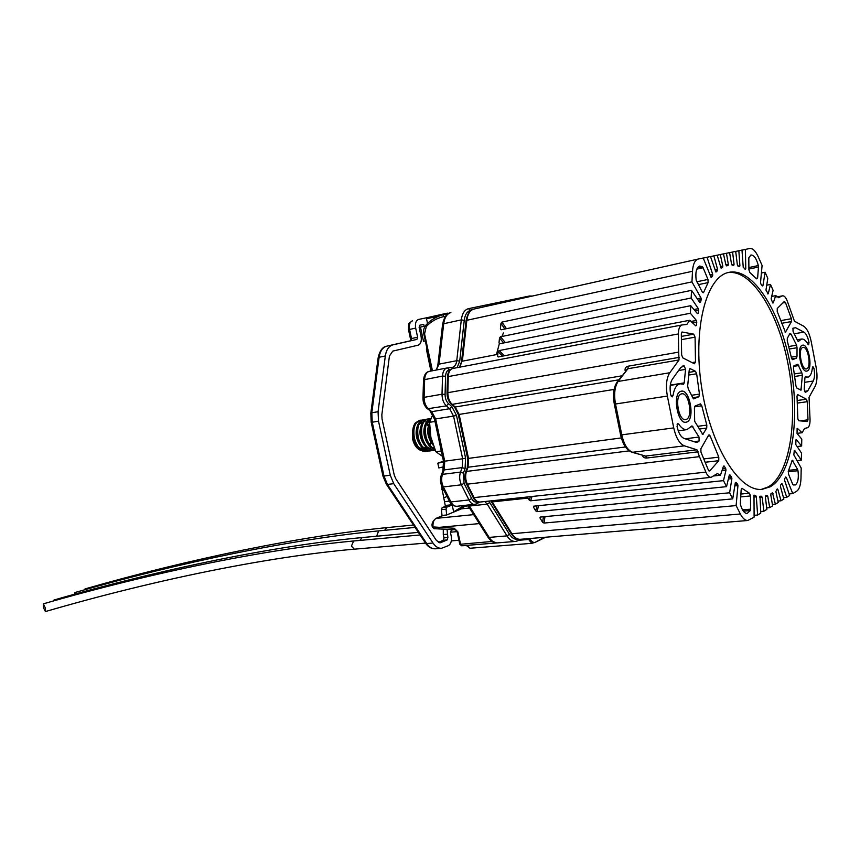 <?xml version="1.0" encoding="UTF-8"?>
<svg xmlns="http://www.w3.org/2000/svg" width="860" height="860" viewBox="0 0 860 860"><rect width="100%" height="100%" fill="white"/><g stroke="black" fill="none" stroke-linecap="round" stroke-linejoin="round"><path stroke-width="1.29" d="M792.511 359.663L791.479 357.964L787.276 340.882L787.287 338.346L789.878 333.594L790.953 333.981L789.523 334.239M693.418 398.879L688.322 389.01L687.667 386.065L689.236 370.004L690.333 368.714L689.666 368.832M798.832 341.356L797.79 340.947L793.092 331.573L792.942 328.208L795.629 327.746L803.874 332.111C806.164 333.594 807.873 337.066 809.013 342.506L808.658 344.796L807.927 344.258C805.852 340.538 803.756 338.786 801.638 339.023L798.166 341.463M670.305 385.087L684.216 382.883L683.442 384.269L680.217 383.807C676.53 384.592 674.133 388.537 673.004 395.632L672.208 396.922L670.725 394.847C669.532 388.086 670.058 382.894 672.305 379.281L680.658 367.618L684.173 365.844L685.549 369.37L678.583 370.52M681.356 336.421L693.708 334.153L695.073 337.152L695.504 362.017L694.407 363.769L682.84 357.9L681.636 354.922L681.324 333.841L681.883 332.1M709.005 470.968L709.822 470.871L708.371 470.054L700.954 452.113L700.9 448.716L708.565 435.224L709.059 434.827L710.134 435.902L708.027 436.171M703.77 458.917L718.809 457.154L718.745 460.691L705.157 462.261M800.069 420.862L807.981 419.831L807.346 421.486L798.875 420.766L797.865 419.035L797.005 396.18L797.564 394.536L806.39 399.212L807.314 401.695L797.241 403.103M756.058 278.307L757.617 277.984L756.553 278.833L749.866 272.545L748.899 269.76L748.813 257.774L750.952 255.001C753.973 254.99 756.434 258.505 758.337 265.546L758.477 267.03L748.888 269.062M702.555 292.432L703.706 292.196L703.211 292.733L702.212 291.938L696.159 280.048C695.256 272.093 696.439 267.417 699.696 266.019L702.405 266.718L703.125 267.75L696.793 269.137M502.616 356.115L498.112 351.783L497.531 356.244L498.166 356.964L689.763 320.264L686.839 324.457L681.872 324.994C679.615 325.908 678.454 328.875 678.4 333.927L448.264 376.594L447.834 392.676L678.669 352.127L678.4 333.927M678.669 352.127L679.034 359.964L669.789 372.735C666.403 378.11 665.597 385.893 667.36 396.062L673.735 427.893C675.992 437.826 679.54 443.803 684.388 445.835L696.912 449.78L699.459 456.649L467.356 484.169L474.053 497.617L705.877 472.118C707.414 475.644 709.167 477.375 711.123 477.332L717.347 473.581L720.433 475.225L713.574 475.967M527.266 496.994L529.222 500.09L530.373 496.661M797.026 433.365L802.1 432.741L804.519 428.506L807.433 427.732C809.238 426.947 810.109 424.206 810.045 419.487L809.034 397.288L815.087 386.398C817.193 381.958 817.559 375.648 816.151 367.467L811.216 341.624C809.507 333.519 806.959 328.348 803.552 326.101L794.457 321.221L787.341 301.204C785.9 297.485 784.32 295.69 782.611 295.818L776.903 297.012M788.641 470.334L797.575 469.388L792.296 460.261L788.341 471.076L788.502 474.107L792.662 484.148L793.264 484.954L795.457 484.9C798.005 482.696 798.854 477.966 797.983 470.721L788.179 471.753M740.825 494.048L749.468 493.221L741.911 488.286L741.159 489.748L740.309 504.046C741.986 510.173 744.244 513.312 747.093 513.495L750.339 510.55L743.362 511.152M685.248 438.804L699.008 437.031L691.988 425.894L686.893 429.645C684.087 429.903 681.356 428.054 678.691 424.087L677.078 424.302M678.691 424.087L677.788 423.475L677.035 426.431C678.529 433.053 680.894 437.052 684.119 438.45L695.493 442.126L697.815 442.019L699.115 441.029L694.084 441.675M805.648 376.895L804.895 378.024L804.218 389.494L805.283 392.472L807.733 390.87L813.237 381.034C814.667 378.077 814.904 373.853 813.958 368.349L812.904 366.629L812.41 367.661C811.894 372.832 810.55 375.971 808.379 377.067L805.229 376.959M731.753 264.751L734.053 264.256L733.784 265.278L732.193 265.192L731.548 264.106L729.581 252.614L723.464 253.915M738.03 266.106L739.89 265.708L739.621 266.589L737.945 266.084L737.353 264.891L735.698 251.356L729.592 252.668M744.545 268.911L745.781 268.653L745.33 269.373L743.223 267.202L741.986 250.077L735.708 251.41M762.272 285.832L762.917 285.703L762.347 285.928L760.885 283.993L760.53 282.542L762.089 265.439L758.262 256.807C755.542 250.926 752.683 248.164 749.694 248.497L741.986 250.131M767.668 293.905L768.227 293.787L765.959 290.153L767.808 278.371L765.099 272.255L761.401 273.028M772.764 302.989L771.119 298.839L773.108 290.336L770.495 284.423L766.744 285.187M695.417 325.542L696.396 325.36L695.761 325.865L689.763 320.264M697.277 313.481L698.083 313.33L697.395 313.631L690.763 305.698L690.376 313.244L499.101 350.59L504.476 355.75M699.793 302.505L700.481 302.365L699.76 302.473L691.537 290.347L691.15 298.022L500.488 336.765L505.358 342.624M711.08 277.393L703.211 258.011L698.255 259.032C694.923 260.043 692.999 264.127 692.493 271.276L691.956 281.887L501.96 322.102L506.443 328.703M715.875 271.975L710.489 256.527L703.243 258.075M721.067 268.116L717.154 255.162L710.51 256.581M772.398 504.465L775.376 504.196L772.495 492.823L771.033 493.661L770.796 494.941L772.635 505.873L769.721 507.647L767.765 496.241L765.368 496.478M728.323 264.353L728.065 265.514L726.582 265.848L725.904 264.891L728.323 264.353L726.453 253.259M680.712 391.375C672.273 393.665 677.443 424.173 685.936 422.228L686.817 421.991C695.127 419.261 689.87 389.214 681.41 391.192L680.712 391.375C672.251 393.633 677.433 424.206 685.936 422.26L686.817 422.013C695.149 419.282 689.881 389.182 681.399 391.16L680.701 391.343M802.294 345.301C796.306 346.827 800.767 372.692 806.734 371.09L807.207 370.961C813.108 369.133 808.615 343.613 802.67 345.193L802.294 345.301C796.295 346.806 800.757 372.713 806.734 371.122L807.207 370.983C813.119 369.155 808.626 343.581 802.659 345.172L802.283 345.269M728.635 272.416C706.114 276.748 692.515 329.208 701.695 387.763C710.618 446.372 739.363 492.124 762.121 489.351L770.431 486.695C792.49 473.731 800.499 417.605 790.243 364.446C780.257 311.202 753.005 267.503 729.033 272.33L728.635 272.416M761.326 489.404L768.292 486.91C790.222 474.043 798.349 418.712 788.405 365.93C778.73 313.083 751.941 269.126 727.947 272.599M789.093 493.952L792.759 493.608L796.672 491.221C799.316 489.318 800.757 484.933 800.993 478.063L801.197 468.066L793.845 454.908L794.242 450.565M783.46 497.585L786.739 497.284L789.609 495.532L784.621 480.385L784.621 478.912L785.621 477.042L786.255 477.311L785.438 477.397M777.945 501.058L780.998 500.778L783.858 499.036L780.471 486.599L780.547 485.169L781.858 483.503L782.331 484.062L781.299 484.169M775.376 504.196L778.246 502.455L775.849 491.479L777.257 488.921L777.902 489.533L776.483 489.673M766.701 507.916L769.721 507.647M760.659 511.496L763.863 511.216L766.873 509.389L765.379 496.908L765.69 495.725L767.152 495.317L767.765 496.241M754.08 515.323L757.628 515.022L760.767 513.108L759.993 496.241M544.993 516.623L544.004 523.063L736.117 505.583L740.363 513.99C742.664 518.386 745.136 520.558 747.781 520.494L754.112 517.161L753.994 495.188M544.004 523.063L542.596 522.299L543.456 516.774M540.177 517.107L539.972 517.957L542.596 522.299M539.972 517.957L540.392 517.064L732.72 498.875L729.635 492.769L731.882 478.644L728.366 479.009M538.521 505.691L537.113 511.614L729.635 492.769M537.113 511.614L535.726 510.894L536.919 505.852M533.694 506.196L533.415 507.045L535.726 510.894M533.415 507.045L533.834 506.164L726.539 486.652L723.496 480.632L725.969 470.216L721.97 470.656M532.05 496.489L530.609 500.799L723.496 480.632M530.609 500.799L529.222 500.09M498.112 351.783L499.101 350.59M503.637 342.968L499.499 337.991L499.004 342.904L499.789 343.731L690.763 305.698M499.499 337.991L500.488 336.765M504.82 329.036L500.961 323.371L500.402 328.95L501.187 329.788L691.537 290.347M500.961 323.371L501.96 322.102M725.904 264.891L723.453 253.872L717.165 255.216M797.112 446.544L801.638 446.007L801.778 439.116L797.08 433.44L797.102 428.484M797.048 460.637L801.348 460.164L801.499 453.059L795.769 444.534L795.973 439.858M693.708 334.153L682.249 332.035M709.822 470.871L718.745 460.691M718.809 457.154L710.134 435.902M807.981 419.831L807.314 401.695M780.6 320.662L791.383 318.694L785.438 302.451L784.298 301.494L777.246 308.504L777.225 311.546L785.427 332.25L791.479 321.543L781.589 323.328M791.383 318.694L791.479 321.543M797.575 469.388L797.983 470.721M749.468 493.221L750.479 495.951L740.6 496.897M742.524 509.883L750.576 509.163L750.479 495.951M750.576 509.163L750.339 510.55M696.761 281.8L707.963 279.435L703.125 267.75M707.963 279.435L708.102 282.607L698.298 284.66M703.706 292.196L708.102 282.607M757.617 277.984L758.477 267.03M697.589 426.345L706.812 425.098L701.771 405.769L700.416 403.888L695.073 406.038L694.418 408.274L694.676 421.335L702.792 434.45L706.737 428.054L699.169 429.065M706.812 425.098L706.737 428.054M691.515 395.299L699.459 394.095L696.643 373.777L688.742 375.067M699.459 394.095L698.879 396.772L692.375 397.739M693.644 398.836L698.879 396.772M689 372.358L695.493 371.294L690.333 368.714M695.493 371.294L696.643 373.777M684.216 382.883L685.549 369.37M699.008 437.031L699.115 441.029M794.382 373.939L801.832 372.788L797.822 364.264L793.845 365.876L793.447 368.166L795.93 385.882L796.844 388.032L800.982 390.214L802.358 375.293L794.758 376.465M801.832 372.788L802.358 375.293M788.792 346.505L796.586 345.193L790.953 333.981M796.586 345.193L797.026 347.741L789.426 349.01M791.318 357.158L797.005 356.233L797.026 347.741M797.005 356.233L796.553 358.093L791.77 358.867M792.651 359.641L796.553 358.093M778.321 297.71L782.127 295.99M779.321 297.517L775.709 295.657L771.678 296.442M773.247 302.903L775.709 295.657M768.227 293.787L770.495 284.423M762.917 285.703L765.099 272.255M745.781 268.653L745.416 249.368M739.89 265.708L738.847 250.712M734.053 264.256L732.591 252.001M720.293 266.589L722.798 266.052L720.271 254.517M722.798 266.052L722.604 267.331L720.669 267.75M721.196 268.094L722.604 267.331M714.939 269.911L717.552 269.352L713.864 255.828M717.552 269.352L717.444 270.739L715.359 271.19M716.122 271.921L717.444 270.739M709.898 274.834L712.671 274.243L707.049 257.226M712.671 274.243L712.65 275.727L710.435 276.2M711.435 277.318L712.65 275.727M697.245 298.764L701.008 298.001L691.956 281.887M701.008 298.001L701.233 299.635L698.245 300.237M700.481 302.365L701.233 299.635M693.955 309.514L698.341 308.654L691.15 298.022M698.341 308.654L698.653 310.288L695.17 310.965M698.083 313.33L698.653 310.288M691.042 321.468L696.385 320.447L690.376 313.244M696.385 320.447L696.772 322.048L692.537 322.855M696.396 325.36L696.772 322.048M705.877 472.118L699.459 456.649M722.54 468.937L725.722 468.582L724.206 466.077L723.486 466.12L720.433 475.225M725.722 468.582L725.969 470.216M728.764 477.343L731.559 477.053L729.979 474.924L729.291 475.171L726.539 486.652M731.559 477.053L731.882 478.644M735.063 484.298L737.568 484.051L735.945 482.32L735.311 482.761L732.72 498.875M737.568 484.051L737.955 485.577L734.805 485.889M736.117 505.583L737.955 485.577M753.726 495.812L755.757 495.618L754.166 495.166M755.757 495.618L756.316 496.822L753.736 497.069M757.628 515.022L756.316 496.822M759.788 496.424L761.584 496.252L760.046 496.241M761.584 496.252L762.175 497.327L759.681 497.564M763.863 511.216L762.175 497.327M780.998 500.778L777.902 489.533M786.739 497.284L782.331 484.062M792.759 493.608L786.255 477.311M801.348 460.164L794.758 450.511M801.638 446.007L796.403 439.804M802.1 432.741L797.457 428.441M698.073 451.812L646.784 458.025C644.602 458.219 643.065 457.273 642.183 455.198M625.413 371.316L625.134 370.671C624.726 368.263 625.758 366.758 628.219 366.177L679.271 357.351M679.034 359.964L627.95 368.725L616.867 382.367M684.388 445.835L632.229 452.328L645.613 456.058L696.912 449.78M625.134 370.671L625.94 370.638M681.228 393.966C674.229 395.901 678.529 421.217 685.581 419.594L686.301 419.4C693.214 417.164 688.849 392.171 681.819 393.805L681.228 393.966M802.702 347.472C797.747 348.762 801.445 370.23 806.4 368.908L806.788 368.8C811.7 367.295 807.97 346.064 803.025 347.386L802.702 347.472M442.062 515.86L441.406 509.668L442.169 507.658L446.802 505.777L445.329 505.938M442.169 507.658L446.824 507.163L452.188 504.981M446.877 505.282L445.329 505.916M469.495 508.013L461.454 508.851L446.684 514.979L443.566 515.29L436.127 518.365L473.688 514.624M494.898 542.66L496.682 542.907L491.501 541.005M520.203 539.317L518.129 540.65M446.824 507.163L446.06 509.185L441.406 509.668M446.684 514.979L446.06 509.185M434.461 528.62L433.042 526.933L454.241 528.244L457.896 531.846L460.562 544.262L492.156 541.456M439.718 528.9L438.353 527.46L479.364 523.589M439.503 315.878L426.517 318.781L426.882 317.716L444.717 313.717L446.791 313.943M449.167 313.201L444.781 313.707M445.415 506.336L440.513 481.106M443.867 466.786L438.826 467.937L437.804 463.207L443.416 461.196M426.775 347.784L426.452 349.547L430.925 371.047M425.313 340.925L423.507 341.334L420.454 327.069L424.141 326.273L420.454 327.079M419.691 325.241L423.733 324.381L424.141 326.273M447.071 529.341L447.888 537.543L447.168 539.94L443.276 540.274L438.417 542.413M443.276 540.274L443.986 537.887L447.888 537.543M447.168 534.221L443.276 534.565L443.986 537.887M443.276 534.565L443.298 529.147M427.517 323.457L426.517 318.781M447.168 539.94L440.202 542.821L436.418 540.467L395.75 478.719L394.224 474.978L382.044 418.992L381.84 414.8L389.429 356.04L392.784 351.106L418.121 345.183C420.809 344.065 421.798 341.151 421.077 336.454L419.121 327.348L419.863 325.188L423.733 324.381M425.302 340.882L423.496 341.259M467.528 505.164L453.65 511.818L452.145 504.766M464.11 505.529L453.65 511.818M452.091 504.723L445.233 505.465M447.06 496.467L443.588 497.843M444.416 501.692L449.425 501.143M444.061 490.555L441.793 489.501M426.882 317.716L418.583 319.436C415.928 320.511 414.95 323.392 415.67 328.09L417.627 337.227L416.885 339.41L392.912 344.871C388.838 346.032 386.301 349.73 385.323 355.975L378.067 411.704L378.518 421.185L390.289 475.225L393.729 483.664L432.978 543.025C435.483 546.67 438.31 548.422 441.459 548.304L448.404 545.638C451.005 543.971 451.952 540.789 451.231 536.081L450.511 532.77L451.221 530.394L452.962 529.642M427.13 349.407L426.452 349.547M431.526 369.95L430.849 370.079M443.631 461.874L437.804 463.207M420.583 422.819L421.981 423.378M429.57 446.2L428.613 447.737M425.614 450.274L423.281 450.855M421.454 450.672C417.175 449.296 414.187 445.373 412.51 438.901L413.327 427.13M422.002 423.346L420.647 422.776M429.645 444.749L430.688 441.868M428.28 426.076L426.41 423.851M418.841 424.646L422.518 422.034L419.615 423.088M425.367 449.35L426.184 449.07M426.56 448.898L427.388 448.393M430.065 445.308L431.193 442.653M428.538 425.238L426.646 423.281M429.097 448.694L429.635 448.458M430 448.253L430.957 447.576M429.505 422.647L427.979 421.819M426.581 421.507L425.947 421.497M430.398 448.339L431.258 447.823M429.635 422.11L428.334 421.561M426.625 423.324L430.021 420.83L427.377 421.808M416.444 445.899L412.424 438.869M420.475 449.103L424.313 449.533L418.852 447.479M417.197 426.442C415.068 432.945 416.122 439.277 420.346 445.415M424.346 448.576L428.173 448.974L422.744 446.974M421.067 425.754C418.906 432.333 419.97 438.718 424.27 444.921M424.969 425.066C422.765 431.698 423.84 438.159 428.205 444.426M432.161 447.49L434.257 447.995M428.882 424.367C426.635 431.075 427.721 437.589 432.161 443.932M421.776 420.131L419.637 420.282L415.262 423.012C412.596 426.979 411.983 432.29 413.445 438.944C416.068 447.393 420.228 451.586 425.915 451.521L428.409 451.016M420.411 420.164C414.681 422.26 412.725 428.463 414.531 438.783C417.164 447.243 421.314 451.435 427.001 451.36M425.614 419.519L423.142 419.723C417.423 421.819 415.477 428.033 417.293 438.363C419.916 446.834 424.077 451.038 429.753 450.973L432.257 450.468M424.238 419.54C418.519 421.637 416.573 427.861 418.39 438.202C421.024 446.673 425.173 450.887 430.849 450.823M429.473 418.895L426.99 419.099C421.282 421.196 419.336 427.431 421.153 437.783C423.786 446.275 427.947 450.489 433.623 450.425L435.192 450.188M428.087 418.917C422.378 421.024 420.433 427.248 422.26 437.611C424.894 446.114 429.043 450.339 434.719 450.274M430.892 418.465L430.849 418.476C425.152 420.572 423.217 426.818 425.044 437.192C427.076 444.136 430.387 448.318 434.999 449.748M430.838 418.605C425.937 421.464 424.378 427.603 426.151 437.031C427.861 443.104 430.72 447.135 434.73 449.124M429.57 422.507C427.893 426.56 427.689 431.258 428.946 436.611L433.236 445.351M429.591 425.915L430.054 436.439L432 441.61M427.947 424.507L426.807 423.055M430.623 419.142L430.054 418.992M432.816 414.466L429.57 422.325L430.892 437.321L435.891 451.747L442.459 456.348M434.977 421.464L429.57 422.325M441.309 450.984L435.891 451.747M54.696 600.592L54.008 600.011L53.664 600.882M75.981 593.798L74.874 592.551L74.53 594.206M45.365 608.02L43.322 603.838L43.366 607.396L45.408 611.567L45.365 608.02M85.785 589.433L85.075 588.896L84.699 589.745M503.412 332.949L501.907 336.486M499.445 343.323L496.413 354.61M807.088 342.828L809.013 342.506M671.069 395.923L673.004 395.632M692.074 362.587L695.504 362.017M453.091 368.424L452.564 368.521C449.952 369.445 448.522 372.133 448.264 376.594L447.458 377.185M692.493 271.276L466.84 320.296L462.358 361.189L497.854 354.331M461.519 361.931L459.53 367.188M528.019 498.09L492.189 501.896L511.926 533.727L740.363 513.99M491.425 500.832L492.189 501.896L491.35 501.756L511.087 533.555L511.926 533.727C514.398 537.564 517.161 539.435 520.225 539.317L520.375 539.306M804.455 391.343L807.733 390.87M466.012 321.102L466.055 320.705C467.593 313.33 470.216 309.46 473.935 309.073L698.191 259.053M614.083 389.429L459.132 414.434L468.496 458.391L621.318 437.923M667.36 396.062L615.502 404.006L621.801 434.934C624.038 444.588 627.66 450.371 632.659 452.317L645.613 456.058L646.784 458.025M628.219 366.177L627.95 368.725L618.243 381.26C614.685 386.538 613.771 394.116 615.502 404.006L614.32 404.114L620.608 435.01L673.735 427.893M614.298 404.006L614.32 404.114C612.567 394.493 613.61 386.978 617.469 381.571L669.789 372.735M621.92 375.831L452.177 404.361L455.23 407.017L618.813 379.83M625.446 446.974L468.055 467.227L466.475 471.43L629.208 450.877M518.946 540.263L528.631 539.467L531.2 538.414M544.315 537.328L535.21 542.327L545.702 537.21M500.402 328.95L501.122 329.799M499.004 342.904L499.853 343.721M497.531 356.244L498.435 356.911M724.206 466.077L723.475 466.163M729.979 474.924L729.345 474.989M773.033 493.618L770.882 493.823M797.155 400.513L806.39 399.212M785.438 302.451L782.826 302.957M785.04 332.1L785.76 331.971M695.073 337.152L681.41 339.646M698.255 259.032L473.935 309.073C470.065 310.17 467.7 313.911 466.84 320.296L466.055 320.705L461.562 361.555C460.659 365.575 459.885 367.467 459.24 367.241M792.92 328.23L795.629 327.746M794.21 333.798L803.874 332.111M804.648 382.324L813.237 381.034M813.958 368.349L812.302 368.607M798.789 365.543L793.49 366.381M799.273 389.354L801.531 389.032M692.913 426.592L691.107 426.829M682.249 366.166L684.173 365.844M701.771 405.769L694.525 406.812M702.212 434.192L703.297 434.053M748.877 267.557L758.337 265.546M697.449 267.804L702.405 266.718M742.33 488.437L741.535 488.523M792.984 460.852L791.759 460.981M466.475 471.43C465.131 475.612 465.421 479.858 467.356 484.169L466.507 484.051C464.572 479.923 464.303 475.827 465.712 471.753L466.475 471.43M474.053 497.617C475.666 500.681 477.59 502.165 479.837 502.068C476.483 501.692 474.268 500.165 473.204 497.488L474.053 497.617M447.834 392.676C447.888 397.685 449.329 401.577 452.177 404.361L451.446 404.297C448.501 401.566 447.028 397.793 447.039 392.977L447.834 392.676M455.23 407.017L459.132 414.434L458.294 414.52L454.499 406.952L455.23 407.017M468.496 458.391L468.055 467.227L467.292 467.56L467.646 458.444L468.496 458.391M631.519 452.102L632.229 452.328C626.639 450.307 622.769 444.534 620.608 435.01L620.576 434.859M510.808 533.103L511.087 533.555C513.689 537.511 516.731 539.435 520.225 539.317L747.781 520.494M473.011 497.112L466.313 483.675M465.529 472.248L467.098 468.044M467.625 458.337L458.283 414.456M454.048 406.554L450.995 403.888M447.028 393.235L447.469 376.906C447.748 372.391 449.425 369.596 452.489 368.542L682.109 324.94M530.05 539.048C531.716 541.746 533.437 542.843 535.21 542.327L531.77 543.327L528.631 539.467M467.044 545.39L469.99 548.261L531.77 543.327M475.838 504.121L474.752 504.401C472.505 504.498 470.581 503.014 468.969 499.972L461.379 484.803L443.351 486.943L450.952 501.939C452.564 504.949 454.499 506.4 456.767 506.303L476.096 504.067M450.446 369.606L449.447 369.714C447.103 370.208 445.813 372.391 445.566 376.25L445.071 394.385C445.114 398.384 446.265 401.502 448.544 403.716L451.812 406.565L456.499 415.434L465.593 458.1L465.056 468.678L463.368 473.183L464.067 483.352L471.635 498.531C473.215 501.434 475.053 502.541 477.128 501.864L477.44 501.713M471.635 498.531L468.969 499.972L450.952 501.939L449.457 501.208M452.36 367.36L452.629 367.295C454.886 366.553 456.262 364.35 456.757 360.695L461.293 319.888L443.706 323.725L439.03 364.135L456.757 360.695L459.724 361.135L457.101 367.65M453.811 368.273L452.156 367.381L447.608 367.887M429.581 371.316L429.033 371.412C426.399 372.326 424.937 374.992 424.657 379.4L424.109 397.352L442.019 394.213L442.524 376.067L423.529 379.851L422.969 397.782L424.109 397.352C424.141 402.297 425.592 406.146 428.452 408.876L431.741 411.682L449.64 408.715L446.372 405.877L427.42 408.79L431.741 411.682L435.654 418.981L444.706 461.186L462.659 458.767L453.553 416.1L434.472 419.11L430.065 411.037M423.518 380.238L423.529 379.851C424.12 374.949 425.915 372.144 428.936 371.434L447.103 367.962C444.34 368.725 442.814 371.434 442.524 376.067L445.566 376.25M488.716 501.122L489.727 502.53L487.222 504.154L469.323 506.046L489.157 537.403L507.002 535.877L487.222 504.154L484.76 501.541M468.614 505.046L469.323 506.046L467.679 505.142M437.837 365.188L439.03 364.135L436.192 370.036M426.141 324.854L425.926 325.091C430.914 319.726 436.869 316.233 443.792 314.61L448.501 313.556L443.792 314.61L443.083 316.781C436.633 318.275 431.032 321.522 426.291 326.542L424.571 333.916L432.451 370.757M471.355 310.18L470.624 310.342C467.141 311.288 465.013 314.62 464.239 320.329L461.293 319.888C462.164 313.524 464.54 309.783 468.41 308.686L468.313 308.708M468.55 308.654L529.47 296.012L530.824 296.377M465.916 506.131L468.162 505.895M464.239 320.329L459.724 361.135M489.727 502.53L509.464 534.275C511.99 538.134 514.774 539.736 517.817 539.08M445.587 316.222L443.083 316.781M441.148 475.526L442.513 474.354L460.508 472.086L462.207 467.593L444.233 469.904L442.513 474.354C441.126 478.493 441.416 482.686 443.351 486.943L442.137 486.771L449.737 501.745C451.102 504.627 453.446 506.142 456.767 506.303M487.545 536.533L489.157 537.403C491.372 540.822 493.887 542.649 496.682 542.907L462.755 545.745M517.494 540.865L515.29 541.445C512.237 541.563 509.464 539.704 507.002 535.877L509.464 534.275M470.624 310.342L468.41 308.686L529.491 296.001L532.297 296.055M450.898 312.61C446.996 313.717 444.598 317.415 443.706 323.725L442.588 324.295C444.093 317.103 446.867 313.201 450.898 312.61M456.499 415.434L453.553 416.1L449.64 408.715L451.812 406.565M443.47 461.1L444.706 461.186L444.233 469.904L443.137 470.377L441.416 474.827C439.954 478.794 440.202 482.783 442.137 486.771L441.868 486.233M465.056 468.678L462.207 467.593L462.659 458.767L465.593 458.1M448.544 403.716L446.372 405.877C443.513 403.103 442.072 399.212 442.019 394.213L445.071 394.385M464.067 483.352L461.379 484.803C459.444 480.493 459.154 476.257 460.508 472.086L463.368 473.183M435.665 518.515L436.127 518.365C433.709 519.73 432.677 522.59 433.042 526.933L432.311 526.965L434.063 528.674L455.219 529.749L454.241 528.244M467.733 505.218L487.953 537.167C490.243 540.596 492.995 542.499 496.209 542.886M442.868 471.065L443.502 461.25L434.45 419.013M426.764 408.221L427.42 408.79C424.399 406.113 422.916 402.437 422.969 397.782L422.959 398.148M442.524 324.854L437.901 364.661C437.02 368.575 436.31 370.391 435.773 370.123M459.756 544.09L461.444 545.745M449.447 369.714L447.447 367.908M477.558 501.767L476.558 503.831M518.838 539.284L517.827 540.8L515.29 541.445L461.659 545.767L459.788 544.229L457.133 531.813L457.896 531.846M457.101 531.684L455.402 529.749M432.311 526.933L432.311 526.965C431.376 523.998 432.569 521.149 435.891 518.419L443.33 515.344M431.72 370.896L423.84 334.067L424.571 333.916M423.84 334.067C423.185 330.562 423.873 327.563 425.926 325.091L426.291 326.542M444.437 314.47L444.685 313.728M393.729 483.664L387.441 484.438L426.721 543.552L432.978 543.025M385.323 355.975L379.131 357.255L371.81 412.779L378.067 411.704M378.518 421.185L372.251 422.217L384.001 476.042L390.289 475.225M416.885 339.41L392.912 344.871M415.67 328.09L409.564 329.434L411.521 338.528L417.627 337.227M439.256 542.735L441.202 542.574M384.001 476.042L387.441 484.438L386.398 484.287L382.947 476.085L384.001 476.042M370.767 413.628L371.81 412.779L372.251 422.217L371.219 422.335L382.926 475.956M386.742 346.171C382.657 347.343 380.12 351.031 379.131 357.255L378.153 357.728C379.776 350.644 382.635 346.795 386.721 346.182L386.742 346.171M425.313 542.81L426.721 543.552C429.226 547.186 432.053 548.938 435.203 548.809L435.375 548.798M408.5 329.67C408.693 321.597 408.221 323.973 412.499 320.801C409.833 321.877 408.855 324.747 409.564 329.434L408.5 329.67L410.456 338.754L411.521 338.528L410.779 340.71L386.667 346.193M386.065 483.782L425.668 543.348C428.334 547.111 431.516 548.938 435.203 548.809L441.459 548.304M371.197 422.26L370.821 413.198L378.088 358.201M359.856 540.413L362.114 537.564C274.899 545.756 162.712 568.739 54.008 600.011M376.648 536.221L378.647 530.889C291.916 539.317 181.105 562.032 74.874 592.551M45.408 611.567C154.843 579.704 267.546 556.721 354.309 549.174L351.417 546.121L353.643 540.983C266.192 549.045 153.306 572.169 43.322 603.838M384.613 530.319L386.731 527.631C300.248 536.167 190.103 558.753 85.075 588.896M678.25 430.806L686.893 429.645M804.938 377.69L807.637 377.282M726.485 265.848L727.474 265.632M797.209 339.786L801.638 339.023M670.273 385.377L680.217 383.807M782.611 295.818L776.817 296.947M711.123 477.332L479.837 502.068M644.204 455.779L645.161 456.058M627.144 369.09L626.284 370.187M469.99 548.261L466.324 545.455M452.156 367.381L447.544 367.897M477.063 503.584L479.59 502.089M496.295 542.896L494.833 542.649M444.717 313.717L447.512 313.137M410.607 340.743L410.456 338.754M362.114 537.564L418.368 532.372M378.647 530.889L415.068 527.416M353.643 540.983L420.088 534.963M450.446 532.211L457.079 531.609M354.309 549.174L425.431 543.111M451.339 540.908L458.939 540.263M386.731 527.631L413.488 525.041"/></g></svg>
